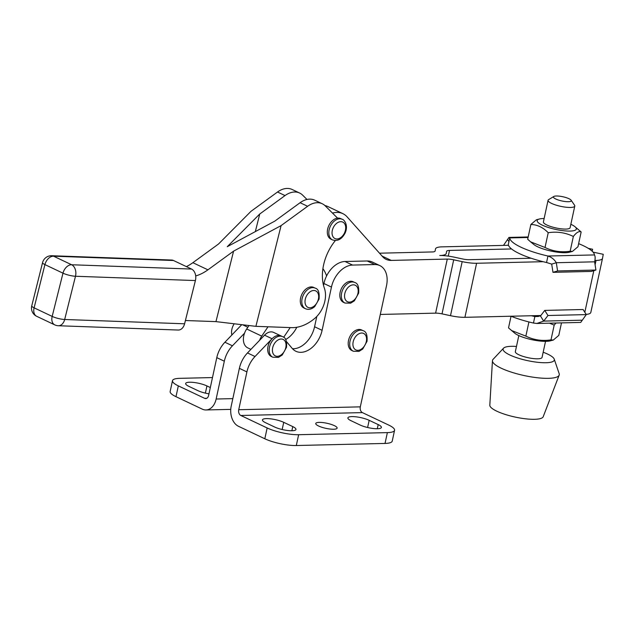 <?xml version="1.0" encoding="UTF-8"?>
<svg xmlns="http://www.w3.org/2000/svg" width="635" height="635" viewBox="0 0 635 635"><rect width="100%" height="100%" fill="white"/><g stroke="black" fill="none" stroke-linecap="round" stroke-linejoin="round"><path stroke-width="0.95" d="M578.628 243.649A43.267 10.271 -167.8 0 1 594.423 254.929C595.297 256.167 595.368 258.461 594.63 261.818L595.916 270.042L591.304 271.431L552.974 272.336L557.593 270.947L556.308 262.723C554.331 259.429 551.545 257.199 547.949 256.024A43.267 10.271 -167.8 0 1 509.738 237.911L508.333 244.396A43.267 10.271 12.2 0 0 508.508 245.285A43.267 10.271 -167.8 0 0 511.556 248.96A43.267 10.271 12.2 0 0 531.13 258.231L469.075 259.699A9.112 2.159 -167.8 0 1 462.661 258.969L454.184 257.159A20.495 4.866 12.2 0 0 439.761 255.524A20.495 4.866 -167.8 0 0 446.238 253.428A20.495 4.866 -167.8 0 0 446.246 253.397L446.619 251.365A9.112 2.159 12.2 0 1 446.619 251.349A9.112 2.159 12.2 0 1 449.501 250.42L511.556 248.96M380.294 314.444L435.602 313.142L447.286 259.088A9.112 2.159 -167.8 0 1 453.7 259.818L462.177 261.636A20.495 4.866 12.2 0 0 476.599 263.263L543.139 261.699A43.267 10.271 12.2 0 0 546.552 262.509L547.949 256.024L594.423 254.929M572.452 251.42L569.397 252.222A20.042 4.755 -167.8 0 1 551.077 251.071A20.042 4.755 -167.8 0 1 533.908 244.546L530.566 241.832L545.02 247.483C552.839 251.333 561.221 252.579 570.159 251.23L572.452 251.42L577.961 246.737L581.152 231.973C579.112 230.87 576.516 232.37 573.349 236.466C565.539 232.616 557.157 231.362 548.219 232.72C542.996 227.37 537.218 224.623 530.876 224.48L536.377 219.797L539.433 218.996A20.042 4.755 12.2 0 0 555.752 229.449A20.042 4.755 12.2 0 0 574.921 226.663A20.042 4.755 12.2 0 0 570.841 224.282M546.552 262.509L551.696 264.112L552.974 272.336M551.696 264.112L556.308 262.723L594.63 261.818M595.916 270.042L557.593 270.947M528.066 237.482L509.738 237.911L508.96 237.442L503.476 245.404M508.921 241.673L507.659 239.665M543.139 261.699A43.267 10.271 -167.8 0 1 531.13 258.231M592.241 251.262L592.606 249.269L588.28 248.341M594.931 260.477L596.027 260.445A20.495 4.866 12.2 0 0 602.512 258.358A20.495 4.866 12.2 0 0 602.52 258.318L603.25 254.31L593.074 252.135M379.508 253.198L432.229 251.952A9.112 2.159 12.2 0 0 435.11 251.023L435.483 248.983A20.495 4.866 -167.8 0 1 435.491 248.944A20.495 4.866 -167.8 0 1 441.968 246.856L508.508 245.285M447.286 259.088L391.239 260.413A22.773 15.518 -64.6 0 1 386.159 259.366A22.773 15.518 -64.6 0 1 382.659 256.723L347.075 216.829A27.329 18.621 115.4 0 0 342.868 213.654A27.329 18.621 115.4 0 0 332.494 213.09M511.405 330.478L525.859 336.121C533.678 339.979 542.052 341.225 550.997 339.876L553.291 340.066L550.235 340.868A20.042 4.755 -167.8 0 1 546.132 341.344A20.042 4.755 -167.8 0 1 514.739 333.192L508.516 327.882L511.04 316.23A43.267 10.271 12.2 0 0 533.463 323.048L536.845 323.453L543.687 321.096L547.957 315.508L586.28 314.603L580.707 322.421L536.853 323.477M533.463 323.048L534.861 316.563L540.472 316L544.751 310.404L583.073 309.507L586.28 314.603M540.472 316L543.687 321.096L582.009 320.191M544.751 310.404L547.957 315.508M538.464 316.476L534.861 316.563A43.267 10.271 -167.8 0 1 531.455 315.746L540.837 315.524M574.786 206.065L570.111 227.687A13.66 3.246 -167.8 0 1 556.069 227.965A13.66 3.246 -167.8 0 1 543.401 221.909L548.076 200.287A13.66 3.246 12.2 0 0 560.745 206.343A13.66 3.246 12.2 0 0 574.786 206.065A13.66 3.246 12.2 0 0 574.548 205.2L571.111 200.2A9.112 2.159 -167.8 0 1 561.904 200.97A9.112 2.159 -167.8 0 1 553.839 196.469A9.112 2.159 -167.8 0 1 556.339 196.001A9.112 2.159 -167.8 0 1 565.142 197.318A9.112 2.159 -167.8 0 1 571.111 200.2M553.839 196.469L548.648 199.604A13.66 3.246 12.2 0 0 548.076 200.287M545.528 341.352L542.06 357.41A13.66 3.246 -167.8 0 1 528.018 357.695A13.66 3.246 -167.8 0 1 515.35 351.631L518.827 335.574M516.469 346.448A26.186 6.215 12.2 0 0 511.389 346.313A26.186 6.215 12.2 0 0 503.555 348.186A26.186 6.215 12.2 0 0 527.391 360.601A26.186 6.215 12.2 0 0 554.228 359.14A26.186 6.215 12.2 0 0 543.179 352.227M503.555 348.186L493.062 359.362A34.155 8.104 12.2 0 0 492.45 360.704L489.815 405.201A27.329 6.485 12.2 0 0 515.183 417.076A27.329 6.485 12.2 0 0 543.195 416.743L559.173 375.134A34.155 8.104 12.2 0 0 559.165 373.658L554.228 359.14M492.45 360.704A34.155 8.104 12.2 0 0 524.161 375.555A34.155 8.104 12.2 0 0 559.173 375.134M544.131 218.511A20.042 4.755 12.2 0 0 543.536 218.519A20.042 4.755 12.2 0 0 539.433 218.996M574.921 226.663L581.152 231.973M530.876 224.48L527.685 239.236L530.566 241.832M548.219 232.72L545.02 247.483M573.349 236.466L570.159 251.23M553.291 340.066L558.792 335.383L561.491 322.89M555.998 323.024L554.188 325.112L549.466 323.175M550.997 339.876L554.188 325.112M525.859 336.121L528.923 321.953M586.153 314.404A20.495 4.866 12.2 0 0 590.828 312.412A20.495 4.866 12.2 0 0 590.828 312.372L602.504 258.397M304.086 308.062A11.382 7.763 -64.6 0 1 303.959 308.007A11.382 7.763 -64.6 0 1 301.823 294.394A11.382 7.763 -64.6 0 1 313.714 287.433L315.214 288.147A11.382 7.763 115.4 0 0 303.324 295.108A11.382 7.763 115.4 0 0 305.467 308.721A11.382 7.763 115.4 0 0 305.594 308.777M353.362 351.258L351.861 350.544A11.382 7.763 -64.6 0 1 349.718 336.931A11.382 7.763 -64.6 0 1 361.609 329.97L363.117 330.684A11.382 7.763 115.4 0 0 351.226 337.645A11.382 7.763 115.4 0 0 353.362 351.258L359.013 351.393L362.736 349.02L367.038 341.297C367.49 335.018 366.181 331.478 363.117 330.684M332.486 239.895L330.978 239.181A11.382 7.763 -64.6 0 1 328.001 227.719A11.382 7.763 -64.6 0 1 337.566 218.13A11.382 7.763 -64.6 0 1 340.733 218.607L342.241 219.321A11.382 7.763 115.4 0 0 330.351 226.282A11.382 7.763 115.4 0 0 332.486 239.895C337.558 241.49 341.749 239.252 345.059 233.188C349.036 224.48 343.313 219.019 342.241 219.321M272.852 357.243L271.343 356.529A11.382 7.763 -64.6 0 1 272.066 338.741A11.382 7.763 -64.6 0 1 281.099 335.955L282.607 336.669A11.382 7.763 115.4 0 0 270.716 343.63A11.382 7.763 115.4 0 0 272.852 357.243L278.495 357.378L282.226 355.005L286.528 347.281C286.98 341.003 285.671 337.463 282.607 336.669M231.87 334.978A11.382 7.763 -64.6 0 1 234.204 323.786M259.588 340.328L247.491 352.941A22.773 15.518 115.4 0 0 239.379 368.348L231.203 406.154A15.938 11.033 -91.4 0 0 238.466 426.283L264.819 438.769A22.773 5.405 12.2 0 0 296.307 445.524L298.64 434.713A22.773 5.405 -167.8 0 1 267.152 427.966L240.808 415.473A4.556 3.151 88.6 0 1 238.728 409.726L246.904 371.912A22.773 15.518 -64.6 0 1 255.024 356.513L272.066 338.741L264.541 335.169L259.588 340.328A13.66 9.311 -64.6 0 1 261.739 336.121L268.01 326.787M286.472 341.582L292.187 348.377A22.773 15.518 115.4 0 0 295.918 351.282A22.773 15.518 115.4 0 0 322.104 330.319L331.454 287.076A22.773 15.518 -64.6 0 1 352.56 265.073L374.737 264.549A22.773 15.518 -64.6 0 1 379.817 265.589A22.773 15.518 -64.6 0 1 386.493 285.782L360.315 406.852A4.556 3.151 -91.4 0 0 362.394 412.607L388.739 425.093A22.773 5.405 -167.8 0 1 394.565 430.292A22.773 5.405 -167.8 0 1 387.366 432.618L385.032 443.428A22.773 5.405 12.2 0 0 392.232 441.103L394.565 430.292M344.988 303.062L343.479 302.347A11.382 7.763 -64.6 0 1 341.344 288.734A11.382 7.763 -64.6 0 1 353.235 281.765L354.735 282.48A11.382 7.763 115.4 0 0 342.852 289.449A11.382 7.763 115.4 0 0 344.988 303.062L350.631 303.189L354.362 300.823L358.664 293.1C359.108 286.814 357.807 283.273 354.735 282.48M178.324 385.866A22.773 5.405 -167.8 0 1 172.498 380.667L170.156 391.477A22.773 5.405 12.2 0 0 175.982 396.677L178.324 385.866L204.668 398.351A4.556 3.151 -91.4 0 0 205.708 398.582A4.556 3.151 -91.4 0 0 208.613 395.454L216.789 357.64L224.322 361.212A22.773 15.518 -64.6 0 1 232.434 345.805L224.909 342.241A22.773 15.518 115.4 0 0 216.789 357.64M224.909 342.241L241.752 324.675M248.999 325.533L246.682 328.986A13.66 9.311 115.4 0 0 244.531 333.192L232.434 345.805M281.099 335.955L273.574 332.391A11.382 7.763 115.4 0 0 264.541 335.169M290.195 327.589L283.67 337.304M250.92 349.369L247.785 347.885A13.66 9.311 -64.6 0 1 244.531 333.192M306.983 199.469L302.673 195.183A22.773 15.518 -64.6 0 0 299.656 193.048L292.124 189.476A22.773 15.518 115.4 0 0 277.511 192.016L285.036 195.58A22.773 15.518 -64.6 0 1 299.656 193.048M285.036 195.58L259.739 214.003L227.282 246.682L274.788 221.139L300.093 202.716A22.773 15.518 -64.6 0 1 314.714 200.184L322.239 203.748A22.773 15.518 115.4 0 0 307.618 206.288L300.093 202.716M255.333 231.6L259.739 214.003M296.807 327.271A22.773 15.518 -64.6 0 1 285.631 339.527M224.322 361.212L216.146 399.018A15.938 11.033 88.6 0 1 205.978 409.964A15.938 11.033 88.6 0 1 202.335 409.162L175.982 396.677M316.801 316.46L314.571 326.755A22.773 15.518 -64.6 0 1 292.513 348.742M322.913 268.661A40.989 27.94 -64.6 0 1 326.588 275.939A22.773 15.518 115.4 0 0 323.921 283.512L323.525 285.353M195.691 275.931A45.545 31.044 -64.6 0 0 207.923 269.827L192.865 262.692A45.545 31.044 -64.6 0 1 186.373 266.613M185.412 320.524L215.956 321.62L233.585 251.142L281.091 225.608L307.618 206.288M207.923 269.827L233.585 251.142M322.239 203.748A22.773 15.518 115.4 0 1 325.263 205.883L337.566 218.13M215.956 321.62L255.889 326.35L281.091 225.608M255.889 326.35L291.544 327.636A45.545 31.044 115.4 0 0 314.523 318.587A22.773 15.518 115.4 0 0 324.398 288.25A40.989 27.94 115.4 0 1 335.383 240.538M192.865 262.692L218.527 244.007L250.976 211.336L277.511 192.016M352.56 265.073L345.027 261.501A22.773 15.518 115.4 0 0 326.588 275.939M345.027 261.501L367.213 260.977L374.737 264.549M379.817 265.589L372.285 262.025A22.773 15.518 115.4 0 0 367.213 260.977M324.906 205.549A27.329 18.621 -64.6 0 1 327.819 206.518L342.868 213.654M453.7 259.818L442.016 313.865A9.112 2.159 12.2 0 0 435.602 313.142M442.016 313.865L450.493 315.682A20.495 4.866 12.2 0 0 464.915 317.317L531.455 315.746M208.963 393.843A12.525 2.977 -167.8 0 1 197.898 390.644L188.865 386.366A12.525 2.977 -167.8 0 1 185.658 383.5A12.525 2.977 -167.8 0 1 193.754 382.445A12.525 2.977 -167.8 0 1 206.939 385.937L210.328 387.541M172.498 380.667A22.773 5.405 -167.8 0 1 179.697 378.341L212.487 377.563M351.091 420.735A12.525 2.977 -167.8 0 1 347.885 417.878A12.525 2.977 -167.8 0 1 355.981 416.822A12.525 2.977 -167.8 0 1 369.165 420.314L378.198 424.593A12.525 2.977 -167.8 0 1 381.405 427.45A12.525 2.977 -167.8 0 1 373.309 428.506A12.525 2.977 -167.8 0 1 360.124 425.021L351.091 420.735M265.652 422.751A12.525 2.977 -167.8 0 1 262.445 419.894A12.525 2.977 -167.8 0 1 270.542 418.838A12.525 2.977 -167.8 0 1 283.726 422.331L292.759 426.609A12.525 2.977 -167.8 0 1 295.966 429.466A12.525 2.977 -167.8 0 1 287.869 430.522A12.525 2.977 -167.8 0 1 274.685 427.037L265.652 422.751M319.214 422.386A10.93 2.596 -167.8 0 1 331.002 424.347A10.93 2.596 -167.8 0 1 337.129 428.125A10.93 2.596 -167.8 0 1 325.898 428.347A10.93 2.596 -167.8 0 1 315.762 423.505A10.93 2.596 -167.8 0 1 319.214 422.386M298.64 434.713L387.366 432.618M296.307 445.524L385.032 443.428M58.325 325.739L178.244 330.041A9.112 6.398 -87.9 0 0 184.594 323.794L64.675 319.492A9.112 1.881 -166 0 1 52.173 316.405A9.112 6.207 115.4 0 0 54.753 324.866A9.112 9.112 0 0 0 58.325 325.739A9.112 6.398 -87.9 0 0 64.675 319.492L75.486 276.257A9.112 6.398 -87.9 0 0 71.628 264.755A9.112 6.207 115.4 0 0 62.984 273.169A9.112 1.881 14 0 0 75.486 276.257L195.405 280.559A9.112 6.398 -87.9 0 0 191.548 269.057L71.628 264.755L53.562 256.191A9.112 6.398 -87.9 0 0 51.729 255.738A9.112 9.112 0 0 0 42.561 262.628A9.112 1.881 14 0 0 44.918 264.604A9.112 6.207 -64.6 0 1 53.562 256.191L173.474 260.501A9.112 6.398 -87.9 0 0 171.641 260.04L51.729 255.738M195.405 280.559L184.594 323.794M173.474 260.501L191.548 269.057M391.239 260.413L382.072 256.072M308.046 307.427A9.112 6.207 -64.6 0 1 308.824 292.83A9.112 6.207 -64.6 0 1 318.667 297.18A9.112 6.207 -64.6 0 1 308.046 307.427M366.316 341.527A9.112 6.207 -64.6 0 1 354.838 349.25A9.112 6.207 -64.6 0 1 358.077 334.272A9.112 6.207 -64.6 0 1 366.316 341.527M344.503 232.934A9.112 6.207 -64.6 0 1 332.7 236.156A9.112 6.207 -64.6 0 1 339.4 221.877A9.112 6.207 -64.6 0 1 344.503 232.934M285.806 347.52A9.112 6.207 -64.6 0 1 274.328 355.235A9.112 6.207 -64.6 0 1 277.566 340.257A9.112 6.207 -64.6 0 1 285.806 347.52M238.728 409.726L360.315 406.852M357.942 293.33A9.112 6.207 -64.6 0 1 346.464 301.053A9.112 6.207 -64.6 0 1 349.702 286.075A9.112 6.207 -64.6 0 1 357.942 293.33M261.739 336.121L246.682 328.986M216.146 399.018L232.831 398.629M450.493 315.682L462.177 261.636M464.915 317.317L476.599 263.263M584.819 312.285L593.82 270.677M595.09 264.787L596.027 260.445M448.27 256.103L449.501 250.42M205.383 393.128L206.939 385.937M204.668 398.351L206.74 398.304M247.84 327.255L242.618 324.779M367.609 427.506L369.165 420.314M377.301 428.736L378.198 424.593M282.17 429.522L283.726 422.331M291.862 430.752L292.759 426.609M267.152 427.966L264.819 438.769M239.379 368.348L246.904 371.912M240.808 415.473L362.394 412.607M255.024 356.513L247.491 352.941M323.921 283.512L331.454 287.076M314.571 326.755L322.104 330.319M34.107 307.84A9.112 1.881 -166 0 1 31.75 305.864A9.112 9.112 0 0 0 36.687 316.301A9.112 6.207 -64.6 0 1 34.107 307.84L44.918 264.604L62.984 273.169L52.173 316.405L34.107 307.84M528.177 236.966L508.952 237.427M509.056 241.07L508.96 241.522M303.959 308.007L305.618 308.793C308.697 309.967 311.737 309.229 314.73 306.578L319.064 299.069C319.603 292.481 318.318 288.838 315.214 288.147M602.512 258.358L590.828 312.412M205.978 409.964L230.751 409.377M54.753 324.866L36.687 316.301M31.75 305.864L42.561 262.628"/></g></svg>
